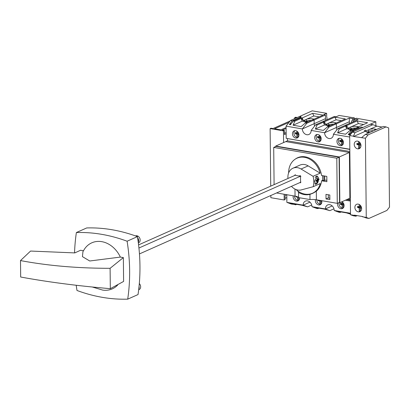 <?xml version="1.0" encoding="UTF-8"?>
<svg xmlns="http://www.w3.org/2000/svg" width="410" height="410" viewBox="0 0 410 410"><rect width="100%" height="100%" fill="white"/><g stroke="black" fill="none" stroke-linecap="round" stroke-linejoin="round"><path stroke-width="0.61" d="M320.169 141.296L320.128 137.509L319.154 137.945L319.19 141.214M319.154 137.945L317.509 137.663L317.494 136.443L319.139 136.725L319.123 134.951M321.173 138.288L320.22 138.129L320.256 141.235M320.835 137.012L320.21 136.909L320.2 135.93M330.578 125.496L329.932 125.383A2.117 0.594 -0.6 0 0 327.995 125.352M329.717 125.875L328.748 125.747M319.139 136.725L320.118 136.289L320.113 135.823M320.128 137.509L318.483 137.227L318.478 136.612M321.076 137.745L320.22 138.129M318.483 137.227L317.509 137.663M303.748 121.38A5.294 4.264 66 0 1 303.625 121.257L302.959 121.242M307.228 122.175A5.294 4.264 66 0 1 304.773 120.745L302.959 121.145M303.625 121.257L304.773 120.745M320.779 200.526L319.815 200.956L319.846 204.226M319.815 200.956L318.165 200.674L318.16 200.08M321.835 201.3L320.881 201.141L320.912 204.247M320.83 204.308L320.789 200.526M321.737 200.756L320.881 201.141M319.134 200.244L318.165 200.674M348.244 128.996A5.294 4.264 66 0 1 348.121 128.873L347.454 128.858M351.724 129.791A5.294 4.264 66 0 1 349.269 128.361L347.454 128.755M348.121 128.873L349.269 128.361M359.596 148.195L359.555 144.422L358.581 144.853L358.622 148.712M358.581 144.853L356.931 144.571L356.92 143.351L358.565 143.633L358.545 141.45M360.969 145.263L359.647 145.037L359.683 148.399M360.692 143.997L359.637 143.818L359.616 142.26M369.958 132.399L369.359 132.297A2.117 0.594 -0.6 0 0 367.022 132.327M358.565 143.633L359.539 143.203L359.529 142.173M359.555 144.422L357.909 144.141L357.899 143.52M360.877 144.648L359.647 145.037M357.909 144.141L356.931 144.571M342.417 145.104L342.376 141.317L341.402 141.752L341.438 145.022M341.402 141.752L339.757 141.47L339.741 140.251L341.386 140.533L341.371 138.759M343.421 142.096L342.468 141.932L342.504 145.043M343.083 140.82L342.458 140.717L342.447 139.738M352.825 129.304L352.18 129.191A2.117 0.594 -0.6 0 0 350.242 129.16M351.964 129.683L350.996 129.555M341.386 140.533L342.365 140.097L342.36 139.631M342.376 141.317L340.731 141.035L340.725 140.42M343.324 141.552L342.468 141.932M340.731 141.035L339.757 141.47M354.219 144.402A4.023 3.239 -114 0 0 359.232 148.656A4.023 3.239 -114 0 0 360.979 145.555A4.023 3.239 -114 0 0 355.962 141.301A4.023 3.239 -114 0 0 354.219 144.402M358.612 147.995A4.023 3.239 -114 0 0 359.678 148.195M354.875 207.414A4.023 3.239 -114 0 0 359.893 211.668A4.023 3.239 -114 0 0 361.64 208.567A4.023 3.239 -114 0 0 356.623 204.313A4.023 3.239 -114 0 0 354.875 207.414M359.273 211.006A4.023 3.239 -114 0 0 360.339 211.206M357.171 215.614L355.859 216.203L353.174 215.742L350.514 214.737L349.684 135.551L352.298 132.199L370.256 124.215L372.941 124.676L376.836 126.152L366.053 130.949L365.633 130.062L364.428 130.6L364.849 131.482L353.599 136.484L365.433 138.247L368.052 134.895L386.01 126.91L388.67 127.92L389.5 207.101L386.881 210.453L368.923 218.438L366.263 217.433L365.433 138.247M355.859 216.203L354.296 215.383L354.424 215.147L362.348 216.5L366.243 217.976L368.923 218.438M386.01 126.91L383.324 126.454L365.366 134.439L361.651 137.601M349.684 135.551L353.466 136.202L354.983 132.661L372.941 124.676M353.466 136.202L353.599 136.484M373.746 130.713A4.766 1.338 -0.6 0 0 368.703 131.343L366.76 132.204M365.792 131.646L365.787 130.903L366.053 130.949M364.849 131.482L366.545 131.774A2.65 0.743 -0.6 0 0 366.509 131.897A2.65 0.743 -0.6 0 0 367.724 132.507L367.903 132.538A2.65 0.743 -0.6 0 0 369.41 132.64M362.481 216.782L366.263 217.433M352.298 132.199L354.983 132.661M376.836 126.152L382.012 127.038M350.514 214.737L354.296 215.383M365.366 134.439L368.052 134.895M376.544 129.468A4.766 1.338 -0.6 0 0 375.416 129.196L374.643 129.063A4.766 1.338 -0.6 0 0 369.876 129.247M373.218 130.949L373.213 130.693M374.658 130.308L374.643 129.063M364.715 130.472L364.721 131.22M76.219 285.288A173.338 139.574 -114 0 0 76.983 290.47A173.338 139.574 -114 0 0 127.71 299.151L138.037 294.559A173.338 139.574 -114 0 0 139.959 265.972A173.338 139.574 -114 0 0 137.427 236.626A173.338 139.574 -114 0 0 86.705 227.945L76.378 232.537A173.338 139.574 -114 0 0 74.548 252.898M127.71 299.151A173.338 139.574 -114 0 0 129.632 270.564A173.338 139.574 -114 0 0 127.1 241.218L137.427 236.626M127.1 241.218A173.338 139.574 -114 0 0 76.378 232.537M120.35 257.085L89.734 260.991L82.436 256.639L82.953 251.607L84.429 249.172A25.205 20.295 66 0 1 120.35 257.085L123.359 257.598L110.1 268.309C77.68 268.309 47.811 265.731 20.5 260.575L30.571 251.053L74.799 252.908L80.55 250.269L83.435 250.766M20.5 260.575L20.674 277.016C47.688 282.008 77.567 285.893 110.316 288.676L123.61 281.429L123.359 257.598M117.68 285.017A25.205 20.295 66 0 1 102.623 290.085L92.542 287.082M110.316 288.676L110.1 268.309M139.041 286.467A3.813 3.07 66 0 1 139.154 287.405A3.813 3.07 66 0 1 138.749 289.147M139.313 283.571A3.813 3.07 66 0 1 140.645 286.739A3.813 3.07 66 0 1 138.99 289.675L138.672 289.819M137.611 237.795A3.813 3.07 66 0 1 138.667 240.649A3.813 3.07 66 0 1 138.273 242.377M135.49 235.919A3.813 3.07 66 0 1 140.159 239.988A3.813 3.07 66 0 1 138.503 242.925L138.349 242.992M296.732 158.311A19.326 15.559 66 0 1 298.075 157.548M295.18 159.177A19.326 15.559 66 0 1 297.639 157.732A19.326 15.559 66 0 1 321.537 175.495L326.821 176.402L326.878 181.686L321.594 180.779A19.326 15.559 66 0 1 316.315 191.188L312.881 193.248L309.939 194.366A19.326 15.559 66 0 1 298.531 192.418L297.788 190.993M328.297 194.76L328.328 197.922L329.845 198.179M276.56 192.956L295.046 196.123A7.944 2.229 179.4 0 1 298.588 197.61L309.996 199.562A7.944 2.229 179.4 0 1 316.407 199.778L337.271 203.35L339.567 202.33L339.096 157.204L276.002 146.406L273.706 147.426L274.095 184.638M337.271 203.35L336.8 158.224L273.706 147.426M325.986 194.366L326.032 198.942L329.86 199.593L329.814 195.022L325.986 194.366M326.862 180.374L325.289 180.108L324.023 180.666L322.455 180.4L321.594 180.779M313.619 192.905A19.326 15.559 66 0 1 312.302 193.33M309.996 199.562L309.939 194.366M298.588 197.61L298.531 192.418M336.8 158.224L339.096 157.204M326.032 198.942L328.328 197.922M315.157 177.499A3.972 2.076 -80.3 0 1 317.012 176.3A3.972 2.076 -80.3 0 1 318.447 178.57A6.883 6.883 0 0 1 317.781 182.46A3.972 2.076 -80.3 0 1 315.669 184.126A3.972 2.076 -80.3 0 1 314.859 183.598M319.072 179.267L317.14 176.054L314.485 181.307L315.71 184.403L319.072 179.267M323.767 175.88A20.649 16.625 66 0 1 323.874 177.899A20.649 16.625 66 0 1 323.736 180.62M324.674 176.034A20.649 16.625 66 0 1 324.735 177.515A20.649 16.625 66 0 1 324.577 180.426M288.635 172.933A19.167 15.431 66 0 1 296.958 158.209A19.167 15.431 66 0 1 320.138 173.163L308.141 165.881A11.649 9.379 -114 0 0 300.012 165.076L292.955 168.213A11.649 9.379 -114 0 0 287.897 177.181A11.649 9.379 -114 0 0 287.974 178.468M296.025 189.548A19.167 15.431 66 0 0 312.533 193.233A19.167 15.431 66 0 0 320.246 183.567L313.194 186.704A19.167 15.431 -114 0 0 313.793 181.615A19.167 15.431 -114 0 0 313.081 176.3L301.083 169.022A11.649 9.379 -114 0 0 292.955 168.213M322.511 175.664A19.167 15.431 66 0 1 322.629 177.684A19.167 15.431 66 0 1 322.48 180.405M315.28 191.957A19.167 15.431 66 0 1 314.311 192.439L312.533 193.233M316.018 180.846A6.565 5.289 66 0 1 316.002 181.338A6.862 1.927 -0.6 0 0 317.094 181.01A6.862 5.525 66 0 1 316.858 182.45A6.565 1.84 -0.6 0 0 317.417 182.204A6.862 5.525 -114 0 0 317.653 180.759A6.862 1.927 -0.6 0 0 318.242 180.344A6.565 5.289 -114 0 0 318.252 179.852A6.565 5.289 -114 0 0 318.232 179.354A6.862 1.927 179.4 0 1 317.642 179.77A6.862 5.525 -114 0 0 317.376 178.237A6.565 1.84 179.4 0 1 316.817 178.488A6.862 5.525 66 0 1 317.084 180.016A6.862 1.927 179.4 0 1 315.992 180.349A6.565 5.289 66 0 1 316.018 180.846L317.094 181.01M318.447 178.57A3.972 2.076 -80.3 0 1 318.493 179.257M299.833 182.609A0.769 0.62 -114 0 0 300.55 181.517L300.504 177.084A0.769 0.62 -114 0 0 299.792 175.726A0.769 0.62 -114 0 0 299.495 176.074L295.943 175.465A0.769 0.62 -114 0 0 294.693 175.48M313.081 176.3L320.138 173.163M296.958 158.209L298.736 157.414A19.167 15.431 66 0 1 299.843 156.984M291.469 186.33A11.649 9.379 -114 0 0 301.304 189.897L313.194 186.704M300.248 175.736L299.495 176.074M318.242 180.344L317.396 180.2L317.391 179.729M317.642 179.77L317.048 179.667M317.417 182.204L316.94 182.122M317.653 180.759L316.556 180.574L317.396 180.2M316.561 180.918L316.556 180.574M139.451 253.918L300.853 182.158M138.934 248.019L300.643 176.121M138.585 244.888L295.671 175.044M343.078 208.116L343.037 204.329L342.063 204.764L342.094 208.034M342.063 204.764L340.413 204.482L340.402 203.263L342.048 203.544L342.032 201.776M344.082 205.108L343.129 204.949L343.16 208.054M343.744 203.832L343.114 203.729L343.108 202.75M342.048 203.544L343.021 203.109L343.016 202.642M343.037 204.329L341.392 204.047L341.381 203.432M343.985 204.564L343.129 204.949M341.392 204.047L340.413 204.482M297.901 197L297.568 197.148L297.598 200.418M297.568 197.148L295.923 196.867L295.912 196.298M298.639 197.62L298.67 200.439M298.582 200.5L298.552 197.553M296.722 196.513L295.923 196.867M297.921 137.488L297.88 133.701L296.907 134.137L296.942 137.406M296.907 134.137L295.261 133.855L295.246 132.635L296.896 132.917L296.876 131.149M298.926 134.48L297.973 134.321L298.008 137.427M298.588 133.204L297.962 133.101L297.952 132.123M308.33 121.688L307.69 121.575A2.117 0.594 -0.6 0 0 305.752 121.544M307.469 122.067L306.501 121.939M296.896 132.917L297.87 132.481L297.865 132.015M297.88 133.701L296.235 133.419L296.23 132.804M298.829 133.937L297.973 134.321M296.235 133.419L295.261 133.855M360.252 211.206L360.216 207.434L359.237 207.865L359.278 211.729M359.237 207.865L357.592 207.583L357.582 206.363L359.227 206.645L359.201 204.462M361.63 208.275L360.308 208.049L360.344 211.411M361.353 207.009L360.293 206.83L360.277 205.272M359.227 206.645L360.2 206.215L360.19 205.184M360.216 207.434L358.565 207.152L358.56 206.532M361.538 207.66L360.308 208.049M358.565 207.152L357.592 207.583M294.257 118.828L294.79 117.619L296.368 117.89M297.229 117.506L295.651 117.234L294.79 117.619M290.116 120.96L273.029 128.555L270.984 128.207L270.123 128.586L270.723 186.14M270.82 195.508L270.846 197.697L284.191 199.983L285.114 199.573L285.068 195.508L286.79 194.745M286.098 128.443L282.341 130.113L284.386 130.462L283.469 130.872L270.123 128.586M289.035 122.344L274.556 128.781L280.87 129.862L286.088 127.546M285.099 198.322L286.821 197.553M283.469 130.872L283.592 142.562M284.135 194.253L284.191 199.983M284.386 130.462L284.432 134.531L286.149 133.762M284.417 133.276L286.139 132.512M355.214 120.873A2.65 2.132 -114 0 0 354.691 120.381L354.676 119.008L356.398 118.239L375.821 121.739L375.857 125.24A3.177 1.66 -80.3 0 1 376.011 125.65M312.61 119.843L314.137 120.017L314.178 123.676L325.478 118.649L325.443 114.99L323.618 114.677L326.657 113.324L326.693 116.824A3.177 1.66 -80.3 0 1 326.995 118.382A3.177 1.66 -80.3 0 1 326.837 119.792M334.857 123.651L336.385 123.825L349.294 118.085L352.718 118.669L354.44 117.906L339.116 115.456L336.072 116.809L334.252 116.496L322.947 121.524L324.428 121.775L325.689 124.425L336.128 119.787L341.392 120.683M325.478 118.649A5.243 4.218 -114 0 0 325.724 120.289M357.105 127.459L367.591 122.733L357.12 120.94L346.675 125.583L345.194 125.332L337.804 128.617L339.285 128.868L345.527 126.095L346.573 125.568L345.194 125.332L358.104 119.592L354.676 119.008M357.151 127.377L359.744 127.823L361.348 127.105L363.086 127.402L375.821 121.739M347.936 128.54L347.936 128.233L358.376 123.594L363.639 124.491M346.675 125.583L347.936 128.233M337.804 128.617L333.412 134.244A5.243 4.218 66 0 1 331.136 138.283A5.243 4.218 66 0 1 324.602 132.737L336.425 127.484L336.385 123.825L335.006 123.589L327.513 126.854L328.994 127.11L336.385 123.825L336.425 127.484A5.243 4.218 -114 0 0 336.897 129.78A5.243 4.218 -114 0 1 336.425 127.484L349.33 121.744A5.243 4.218 -114 0 0 349.576 123.384M325.689 124.732L325.689 124.425M315.556 124.809L317.038 125.06L324.325 121.76L322.947 121.524L315.556 124.809L311.164 130.436A5.243 4.218 66 0 1 308.889 134.475A5.243 4.218 66 0 1 302.354 128.93L314.178 123.676A5.243 4.218 -114 0 0 314.649 125.972A5.243 4.218 -114 0 1 314.178 123.676L314.137 120.017L312.758 119.781L305.265 123.046L306.747 123.302L325.443 114.99M303.441 120.929L303.441 120.622L313.881 115.979L319.144 116.876M326.657 113.324L312.194 110.849L299.459 116.512L301.196 116.809L299.587 117.526L302.18 117.967L303.441 120.622M334.903 123.569L345.348 118.926L334.873 117.132L324.428 121.775M312.656 119.761L323.101 115.118L312.625 113.329L302.18 117.967M350.053 129.027L350.822 128.689A4.766 1.338 179.4 0 1 355.644 128.048M327.805 125.219L328.574 124.881A4.766 1.338 179.4 0 1 333.397 124.24M305.558 121.416L306.326 121.073A4.766 1.338 179.4 0 1 311.149 120.432M354.44 117.906L354.455 119.284L352.733 120.048A2.65 2.132 -114 0 0 352.661 120.079A2.65 2.132 -114 0 0 351.544 122.508M354.312 119.346A2.65 2.132 -114 0 0 353.266 121.744M349.294 118.085L349.33 121.744M352.718 118.669L352.733 120.048M312.625 113.329L313.881 115.979M314.024 119.156A4.766 1.338 -0.6 0 0 306.311 119.346L306.326 121.073M334.873 117.132L336.128 119.787M336.272 122.964A4.766 1.338 -0.6 0 0 328.553 123.154L328.574 124.881M357.12 120.94L358.376 123.594M358.514 126.772A4.766 1.338 -0.6 0 0 350.801 126.962L350.822 128.689M339.075 202.545L339.839 202.678L349.879 198.214L349.402 152.479L285.775 141.593L287.492 140.825L349.848 151.5M347.972 199.06L350.355 199.47M287.471 138.759L287.492 140.825M349.402 152.479L349.858 152.279M339.839 202.678L339.357 156.948L349.397 152.484L349.879 198.214L350.34 198.01M342.437 145.099A3.864 3.111 66 0 1 338.388 140.809A3.864 3.111 66 0 1 339.398 138.262M343.452 142.557A3.864 3.111 -114 0 0 338.629 138.467A3.864 3.111 -114 0 0 336.953 141.445A3.864 3.111 -114 0 0 341.771 145.535A3.864 3.111 -114 0 0 343.452 142.557M343.098 208.111A3.864 3.111 66 0 1 339.049 203.821A3.864 3.111 66 0 1 339.234 202.576M337.84 203.099A3.864 3.111 -114 0 0 337.614 204.457A3.864 3.111 -114 0 0 342.432 208.546A3.864 3.111 -114 0 0 344.108 205.569A3.864 3.111 -114 0 0 341.96 201.73M320.189 141.291A3.864 3.111 66 0 1 316.141 137.001A3.864 3.111 66 0 1 317.15 134.459M321.204 138.749A3.864 3.111 -114 0 0 316.387 134.659A3.864 3.111 -114 0 0 314.706 137.637A3.864 3.111 -114 0 0 319.523 141.727A3.864 3.111 -114 0 0 321.204 138.749M320.851 204.303A3.864 3.111 66 0 1 316.802 200.013A3.864 3.111 66 0 1 316.802 199.844M315.485 199.644A3.864 3.111 -114 0 0 315.367 200.649A3.864 3.111 -114 0 0 320.184 204.739A3.864 3.111 -114 0 0 321.86 201.761A3.864 3.111 -114 0 0 321.717 200.69M297.942 137.483A3.864 3.111 66 0 1 293.893 133.194A3.864 3.111 66 0 1 294.903 130.652M298.957 134.941A3.864 3.111 -114 0 0 294.139 130.851A3.864 3.111 -114 0 0 292.458 133.829A3.864 3.111 -114 0 0 297.276 137.919A3.864 3.111 -114 0 0 298.957 134.941M298.603 200.495A3.864 3.111 66 0 1 294.554 196.205A3.864 3.111 66 0 1 294.554 196.036M293.242 195.811A3.864 3.111 -114 0 0 293.119 196.841A3.864 3.111 -114 0 0 297.937 200.931A3.864 3.111 -114 0 0 299.618 197.953A3.864 3.111 -114 0 0 299.613 197.789M351.554 129.867A2.65 0.743 179.4 0 1 350.048 129.76A2.65 0.743 179.4 0 1 348.833 129.15A2.65 0.743 179.4 0 1 348.838 129.099L348.843 129.206M329.307 126.06A2.65 0.743 179.4 0 1 327.8 125.952A2.65 0.743 179.4 0 1 326.585 125.342A2.65 0.743 179.4 0 1 326.591 125.291L326.596 125.398M307.059 122.252A2.65 0.743 179.4 0 1 305.553 122.149A2.65 0.743 179.4 0 1 304.338 121.534A2.65 0.743 179.4 0 1 304.343 121.483L304.348 121.591M333.412 134.244L349.699 137.032L349.827 149.23L286.2 138.339L286.072 126.142L302.354 128.93L306.747 123.302M311.164 130.436L324.602 132.737L328.994 127.11M293.396 204.236L291.336 204.057L286.872 202.366L303.154 205.154A5.243 4.218 66 0 1 305.43 201.12A5.243 4.218 66 0 1 311.964 206.66L325.402 208.962A5.243 4.218 66 0 1 327.677 204.928A5.243 4.218 66 0 1 334.212 210.468L350.499 213.256L350.371 201.059L345.389 200.208M286.872 202.366L286.79 194.709M286.2 138.339L349.827 149.43M358.586 127.623L357.253 127.397L349.761 130.662L351.196 130.908L358.586 127.623L358.596 128.304M359.924 127.853L352.308 131.097L354.091 131.405L363.029 127.428L361.471 127.161L359.924 127.853M286.072 126.142L290.464 120.514L292.243 120.817L300.96 116.917M299.633 117.532L299.638 118.213M302.078 117.952L300.745 117.721L293.355 121.006L294.79 121.252L302.078 117.952L302.108 120.745M324.325 121.76L324.356 124.553M346.573 125.568L346.604 128.361M346.711 199.619L350.36 200.244M293.119 204.359L290.142 203.232L295.666 204.795L296.666 204.349M295.666 204.795L293.919 203.883L301.929 205.251L307.623 206.845L311.718 205.02M311.964 206.66L316.433 208.352L317.914 208.603L318.913 208.157M317.914 208.603L316.166 207.691L324.177 209.059L329.871 210.653L333.965 208.828M334.212 210.468L338.68 212.16L340.162 212.411L341.161 211.965M352.308 131.097L349.381 134.849L348.269 134.659L351.196 130.908M349.761 130.662L345.599 134.203L337.594 132.835L339.285 128.868M327.513 126.854L323.352 130.395L315.346 129.027L317.038 125.06M307.623 206.845L303.154 205.154L309.95 202.13M329.871 210.653L325.402 208.962L332.197 205.938M290.464 120.514L299.402 116.537L300.96 116.804M305.265 123.046L301.104 126.587L293.099 125.219L294.79 121.252M293.355 121.006L290.429 124.763L289.316 124.568L292.243 120.817M340.162 212.411L338.414 211.498L346.424 212.867L350.509 214.163M350.504 213.856L349.094 213.323L350.499 213.625M289.316 124.568L291.243 123.712M293.099 125.219L302.293 121.129L301.032 118.48M304.343 121.483L302.293 121.129M315.346 129.027L324.541 124.937L323.28 122.288M326.591 125.291L324.541 124.937M337.594 132.835L346.788 128.745L345.527 126.095M348.838 129.099L346.788 128.745M348.269 134.659L350.202 133.803M339.357 156.948L275.735 146.057L275.74 146.524M349.397 152.484L285.775 141.593L275.735 146.057M325.996 125.188A5.294 4.264 66 0 1 325.873 125.065L325.207 125.05M329.476 125.983A5.294 4.264 66 0 1 327.021 124.553L325.207 124.947M325.873 125.065L327.021 124.553M368.703 131.343L368.682 129.775M375.427 129.965L375.416 129.196M316.407 199.778L316.315 191.188M295.046 196.123L294.974 189.077M308.141 165.881L301.083 169.022M315.669 184.126L315.116 184.028M317.012 176.3L316.289 176.177"/></g></svg>
